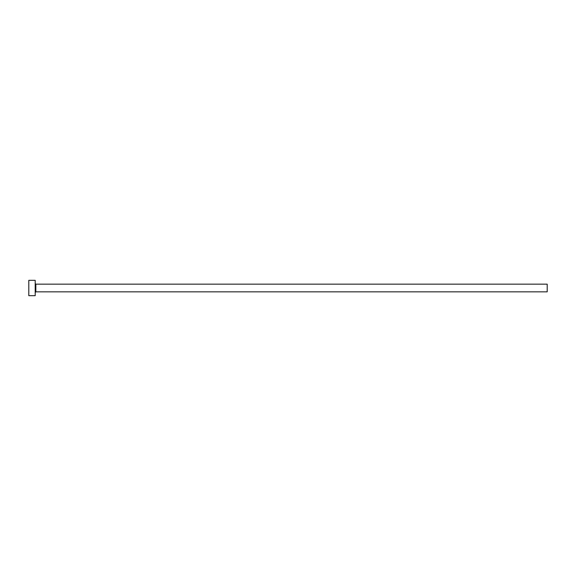 <?xml version="1.0" encoding="UTF-8"?>
<svg xmlns="http://www.w3.org/2000/svg" width="576" height="576" viewBox="0 0 576 576"><rect width="100%" height="100%" fill="white"/><g stroke="black" fill="none" stroke-linecap="round" stroke-linejoin="round"><path stroke-width="0.86" d="M35.842 291.838L35.842 284.162L547.2 284.162L547.2 291.838L35.842 291.838L35.201 292.478M35.201 288L35.201 295.682L28.8 295.682L28.8 280.318L35.201 280.318L35.201 288M35.842 284.162L35.201 283.522"/></g></svg>
